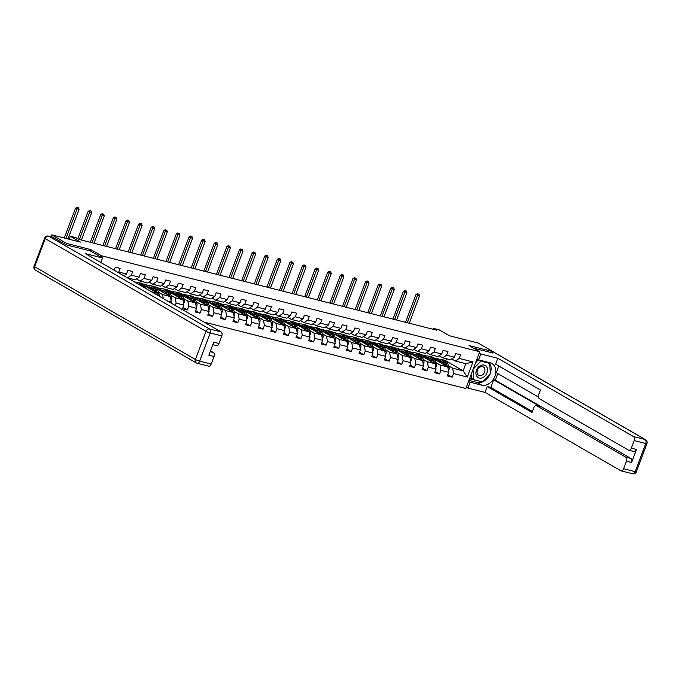 <?xml version="1.0" encoding="UTF-8"?>
<svg xmlns="http://www.w3.org/2000/svg" width="681" height="681" viewBox="0 0 681 681"><rect width="100%" height="100%" fill="white"/><g stroke="black" fill="none" stroke-linecap="round" stroke-linejoin="round"><path stroke-width="1.02" d="M204.13 322.122L465.872 388.545L479.705 351.736L101.571 255.784L101.06 257.146M52.897 280.266L37.974 271.591M492.525 352.988L493.035 351.643L478.088 343.02L449.392 335.742L439.236 329.876L433.576 328.446L433.244 329.323M51.066 236.758L51.782 234.843L80.477 242.121L70.322 236.264L69.19 239.261M90.301 250.94L90.811 249.578L66.729 243.466L66.219 244.802M66.729 243.466L51.782 234.843M446.242 361.092L463.148 370.847L465.838 363.68L455.334 361.015L459.215 358.419L460.586 354.784L455.734 353.558L454.372 357.185L446.608 355.218L447.97 351.583L443.127 350.357L441.756 353.984L434.001 352.017L435.363 348.383L430.511 347.157L429.149 350.783L421.386 348.817L422.756 345.182L417.904 343.956L416.542 347.582L408.779 345.616L410.141 341.981L405.297 340.755L403.927 344.382L396.172 342.415L397.534 338.789L392.682 337.555L391.32 341.19L383.556 339.215L384.927 335.588L380.075 334.354L378.713 337.989L370.949 336.014L372.311 332.388L367.468 331.153L366.097 334.788L358.342 332.813L359.704 329.187L354.852 327.953L353.49 331.587L345.727 329.613L347.097 325.986L342.245 324.752L340.883 328.387L333.12 326.42L334.482 322.785L329.638 321.551L328.268 325.186L320.513 323.22L321.875 319.585L317.023 318.359L315.661 321.985L307.906 320.019L309.268 316.384L304.416 315.158L303.054 318.785L295.29 316.818L296.661 313.183L291.808 311.958L290.438 315.584L282.683 313.618L284.045 309.983L279.193 308.757L277.831 312.383L270.076 310.417L271.438 306.79L266.586 305.556L265.224 309.183L257.461 307.216L258.831 303.59L253.979 302.355L252.617 305.99L244.854 304.015L246.216 300.389L241.372 299.155L240.001 302.79L232.247 300.815L233.609 297.188L228.756 295.954L227.394 299.589L219.631 297.614L221.002 293.988L216.149 292.753L214.787 296.388L207.024 294.422L208.386 290.787L203.542 289.553L202.172 293.188L194.417 291.221L195.779 287.586L190.927 286.36L189.565 289.987L181.801 288.02L183.172 284.386L178.32 283.16L176.958 286.786L169.194 284.82L170.556 281.185L165.713 279.959L164.342 283.585L156.587 281.619L157.949 277.984L153.097 276.758L151.735 280.385L143.972 278.418L145.342 274.784L140.49 273.558L139.128 277.184L131.365 275.218L132.727 271.591L127.883 270.357L126.513 273.992L118.758 272.017L120.12 268.391L115.268 267.156L114.127 270.195M459.215 358.419L472.963 361.9L467.277 377.019L453.537 373.537L452.167 377.163L447.809 374.644M175.247 305.463L176.124 303.139L183.879 305.105L182.517 308.74L187.369 309.966L188.731 306.339L196.494 308.306L195.124 311.941L199.976 313.166L201.338 309.54L209.101 311.506L207.739 315.133L212.583 316.367L213.953 312.741L221.708 314.707L220.346 318.333L225.198 319.568L226.56 315.933L234.324 317.908L232.953 321.534L237.805 322.768L239.167 319.134L246.931 321.109L245.569 324.735L250.412 325.969L251.783 322.334L259.538 324.309L258.176 327.936L263.028 329.17L264.39 325.535L272.153 327.501L270.783 331.136L275.635 332.371L276.997 328.736L284.76 330.702L283.398 334.337L288.242 335.563L289.612 331.936L297.367 333.903L296.005 337.538L300.857 338.763L302.219 335.137L309.974 337.104L308.612 340.738L313.464 341.964L314.826 338.338L322.59 340.304L321.219 343.939L326.071 345.165L327.442 341.539L335.197 343.505L333.835 347.14L338.687 348.366L340.049 344.739L347.804 346.706L346.442 350.332L351.294 351.566L352.656 347.94L360.419 349.906L359.049 353.533L363.901 354.767L365.263 351.132L373.026 353.107L371.664 356.733L376.508 357.968L377.878 354.333L385.633 356.308L384.271 359.934L389.123 361.168L390.485 357.534L398.249 359.508L396.878 363.135L401.73 364.369L403.092 360.734L410.856 362.701L409.494 366.335L414.337 367.57L415.708 363.935L423.463 365.901L422.101 369.536L426.953 370.762L428.315 367.136L436.078 369.102L434.708 372.737L439.56 373.963L440.922 370.336L448.685 372.303L447.323 375.938L452.167 377.163M167.381 300.917L171.271 301.904L170.88 302.943M70.322 236.264L75.974 237.695L78.962 239.423L436.564 330.166L433.576 328.446M454.372 357.185L450.482 359.781L442.718 357.814L439.134 355.746M434.733 359.415L447.792 366.948L440.028 364.973L435.9 362.59M420.977 354.648L426.681 355.993M422.697 354.98L425.302 356.478M442.718 357.814L446.608 355.218M448.685 372.303L447.792 366.948M440.922 370.336L440.028 364.973M441.756 353.984L437.874 356.589L430.111 354.614L426.519 352.545M422.118 356.214L435.176 363.748L427.421 361.781L423.284 359.389M408.37 351.447L414.074 352.792M410.09 351.779L412.695 353.277M430.111 354.614L434.001 352.017M436.078 369.102L435.176 363.748M428.315 367.136L427.421 361.781M429.149 350.783L425.259 353.388L417.504 351.413L413.912 349.344M409.511 353.013L422.569 360.547L414.814 358.581L410.677 356.197M395.755 348.246L401.467 349.591M397.474 348.578L400.087 350.085M417.504 351.413L421.386 348.817M423.463 365.901L422.569 360.547M415.708 363.935L414.814 358.581M416.542 347.582L412.652 350.187L404.897 348.212L401.305 346.144M396.904 349.813L409.962 357.346L402.199 355.38L398.07 352.996M383.148 345.054L388.86 346.391M384.867 345.378L387.472 346.884M404.897 348.212L408.779 345.616M410.856 362.701L409.962 357.346M403.092 360.734L402.199 355.38M403.927 344.382L400.045 346.987L392.282 345.012L388.689 342.943M384.297 346.612L397.355 354.146L389.592 352.179L385.463 349.796M370.541 341.853L376.244 343.19M372.26 342.177L374.865 343.684M392.282 345.012L396.172 342.415M398.249 359.508L397.355 354.146M390.485 357.534L389.592 352.179M391.32 341.19L387.429 343.786L379.675 341.819L376.082 339.742M371.681 343.411L384.739 350.945L376.985 348.978L372.847 346.595M357.925 338.653L363.637 339.989M359.645 338.976L362.258 340.483M379.675 341.819L383.556 339.215M385.633 356.308L384.739 350.945M377.878 354.333L376.985 348.978M378.713 337.989L374.822 340.585L367.068 338.619L363.475 336.542M359.074 340.211L372.132 347.744L364.369 345.778L360.24 343.394M345.318 335.452L351.03 336.789M347.038 335.776L349.642 337.282M367.068 338.619L370.949 336.014M373.026 353.107L372.132 347.744M365.263 351.132L364.369 345.778M366.097 334.788L362.215 337.384L354.452 335.418L350.86 333.341M346.467 337.01L359.525 344.543L351.762 342.577L347.633 340.194M332.711 332.251L338.414 333.588M334.431 332.575L337.035 334.082M354.452 335.418L358.342 332.813M360.419 349.906L359.525 344.543M352.656 347.94L351.762 342.577M353.49 331.587L349.608 334.184L341.845 332.217L338.253 330.14M333.852 333.809L346.91 341.343L339.155 339.376L335.018 336.993M320.104 329.051L325.807 330.387M321.824 329.374L324.428 330.881M341.845 332.217L345.727 329.613M347.804 346.706L346.91 341.343M340.049 344.739L339.155 339.376M340.883 328.387L336.993 330.983L329.238 329.017L325.646 326.948M321.245 330.617L334.303 338.151L326.539 336.176L322.411 333.792M307.489 325.85L313.2 327.186M309.208 326.182L311.813 327.68M329.238 329.017L333.12 326.42M335.197 343.505L334.303 338.151M327.442 341.539L326.539 336.176M328.268 325.186L324.386 327.782L316.622 325.816L313.03 323.747M308.638 327.416L321.696 334.95L313.932 332.975L309.804 330.591M294.882 322.649L300.585 323.994M296.601 322.981L299.206 324.479M316.622 325.816L320.513 323.22M322.59 340.304L321.696 334.95M314.826 338.338L313.932 332.975M315.661 321.985L311.779 324.582L304.015 322.615L300.423 320.547M296.022 324.216L309.08 331.749L301.325 329.774L297.188 327.391M282.274 319.449L287.978 320.794M283.994 319.781L286.599 321.279M304.015 322.615L307.906 320.019M309.974 337.104L309.08 331.749M302.219 335.137L301.325 329.774M303.054 318.785L299.163 321.389L291.408 319.415L287.816 317.346M283.415 321.015L296.473 328.548L288.71 326.582L284.581 324.199M269.659 316.248L275.371 317.593M271.378 316.58L273.983 318.078M291.408 319.415L295.29 316.818M297.367 333.903L296.473 328.548M289.612 331.936L288.71 326.582M290.438 315.584L286.556 318.189L278.793 316.214L275.201 314.145M270.808 317.814L283.866 325.348L276.103 323.381L271.974 320.998M257.052 313.047L262.755 314.392M258.771 313.379L261.376 314.886M278.793 316.214L282.683 313.618M284.76 330.702L283.866 325.348M276.997 328.736L276.103 323.381M277.831 312.383L273.949 314.988L266.186 313.013L262.594 310.945M258.193 314.613L271.251 322.147L263.496 320.181L259.359 317.797M244.445 309.855L250.148 311.191M246.164 310.178L248.769 311.685M266.186 313.013L270.076 310.417M272.153 327.501L271.251 322.147M264.39 325.535L263.496 320.181M265.224 309.183L261.334 311.787L253.579 309.821L249.987 307.744M245.586 311.413L258.644 318.946L250.88 316.98L246.752 314.596M231.829 306.654L237.541 307.991M233.549 306.978L236.162 308.484M253.579 309.821L257.461 307.216M259.538 324.309L258.644 318.946M251.783 322.334L250.88 316.98M252.617 305.99L248.727 308.587L240.963 306.62L237.371 304.543M232.979 308.212L246.037 315.746L238.273 313.779L234.145 311.396M219.222 303.454L224.926 304.79M220.942 303.777L223.547 305.284M240.963 306.62L244.854 304.015M246.931 321.109L246.037 315.746M239.167 319.134L238.273 313.779M240.001 302.79L236.12 305.386L228.356 303.42L224.764 301.342M220.363 305.011L233.421 312.545L225.666 310.579L221.529 308.195M206.615 300.253L212.319 301.589M208.335 300.576L210.94 302.083M228.356 303.42L232.247 300.815M234.324 317.908L233.421 312.545M226.56 315.933L225.666 310.579M227.394 299.589L223.504 302.185L215.749 300.219L212.157 298.142M207.756 301.811L220.814 309.344L213.059 307.378L208.922 304.994M194 297.052L199.712 298.389M195.719 297.376L198.333 298.882M215.749 300.219L219.631 297.614M221.708 314.707L220.814 309.344M213.953 312.741L213.059 307.378M214.787 296.388L210.897 298.985L203.134 297.018L199.55 294.941M195.149 298.618L208.207 306.152L200.444 304.177L196.315 301.794M181.393 293.851L187.096 295.188M183.112 294.183L185.717 295.682M203.134 297.018L207.024 294.422M209.101 311.506L208.207 306.152M201.338 309.54L200.444 304.177M202.172 293.188L198.29 295.784L190.527 293.817L186.934 291.749M182.534 295.418L195.592 302.951L187.837 300.976L183.7 298.593M168.786 290.651L174.489 291.987M170.505 290.983L173.11 292.481M190.527 293.817L194.417 291.221M196.494 308.306L195.592 302.951M188.731 306.339L187.837 300.976M189.565 289.987L185.675 292.583L177.92 290.617L174.327 288.548M169.927 292.217L182.985 299.751L175.23 297.776L171.093 295.392M156.17 287.45L161.882 288.795M157.89 287.782L160.503 289.28M177.92 290.617L181.801 288.02M183.879 305.105L182.985 299.751M176.124 303.139L175.23 297.776M176.958 286.786L173.068 289.391L165.313 287.416L161.72 285.348M157.32 289.016L170.378 296.55L162.614 294.584L158.486 292.192M143.563 284.249L149.275 285.594M145.283 284.581L147.888 286.08M165.313 287.416L169.194 284.82M171.271 301.904L170.378 296.55M163.278 298.559L162.614 294.584M164.342 283.585L160.461 286.19L152.697 284.215L149.105 282.147M144.713 285.816L157.771 293.349L151.497 291.757M134.166 281.755L136.66 282.394M152.697 284.215L156.587 281.619M158.145 295.588L157.771 293.349M151.735 280.385L147.845 282.99L140.09 281.015L136.498 278.946M140.09 281.015L143.972 278.418M139.128 277.184L135.238 279.789L127.483 277.814L123.891 275.745M127.483 277.814L131.365 275.218M123.823 275.788L126.513 273.992M118.077 272.477L118.758 272.017M90.811 249.578L101.571 255.784M493.035 351.643L468.945 345.531L479.705 351.736M455.334 361.015L451.741 358.947M445.842 360.768L446.583 358.793M433.584 357.848L439.296 359.185M435.304 358.18L437.917 359.679M448.507 365.791L452.644 368.174L463.148 370.847L467.277 377.019M465.838 363.68L472.963 361.9M453.537 373.537L452.644 368.174M147.786 286.139L145.249 284.675M145.257 286.131L147.105 286.599M160.393 289.34L157.856 287.876M157.864 289.331L159.712 289.8M173 292.541L170.463 291.076M170.471 292.532L172.327 293M187.369 309.966L183.002 307.446M185.615 295.741L183.078 294.277M183.087 295.733L184.934 296.201M199.976 313.166L195.609 310.647M198.222 298.942L195.685 297.478M195.694 298.925L197.541 299.402M212.583 316.367L208.224 313.847M210.829 302.143L208.292 300.679M208.301 302.126L210.157 302.602M225.198 319.568L220.831 317.048M223.445 305.343L220.908 303.879M220.908 305.326L222.764 305.795M237.805 322.768L233.438 320.249M236.052 308.544L233.515 307.08M233.523 308.527L235.371 308.995M250.412 325.969L246.045 323.449M248.659 311.745L246.122 310.281M246.13 311.728L247.986 312.196M263.028 329.17L258.661 326.65M261.274 314.945L258.737 313.481M258.737 314.928L260.593 315.397M275.635 332.371L271.268 329.851M273.881 318.138L271.344 316.682M271.353 318.129L273.2 318.597M288.242 335.563L283.875 333.052M286.488 321.338L283.951 319.874M283.96 321.33L285.807 321.798M300.857 338.763L296.49 336.252M299.104 324.539L296.567 323.075M296.567 324.531L298.423 324.999M313.464 341.964L309.097 339.444M311.711 327.74L309.174 326.276M309.183 327.731L311.03 328.199M326.071 345.165L321.704 342.645M324.318 330.94L321.781 329.476M321.79 330.932L323.637 331.4M338.687 348.366L334.32 345.846M336.933 334.141L334.388 332.677M334.397 334.124L336.252 334.601M351.294 351.566L346.927 349.047M349.54 337.342L347.004 335.878M347.012 337.325L348.859 337.802M363.901 354.767L359.534 352.247M362.147 340.543L359.611 339.078M359.619 340.526L361.466 340.994M376.508 357.968L372.149 355.448M374.754 343.743L372.218 342.279M372.226 343.726L374.082 344.194M389.123 361.168L384.756 358.649M387.37 346.944L384.833 345.48M384.842 346.927L386.689 347.395M401.73 364.369L397.363 361.849M399.977 350.145L397.44 348.681M397.449 350.128L399.296 350.596M414.337 367.57L409.979 365.05M412.584 353.337L410.047 351.873M410.056 353.328L411.911 353.797M426.953 370.762L422.586 368.251M425.199 356.538L422.663 355.073M422.671 356.529L424.518 356.997M439.56 373.963L435.193 371.443M437.806 359.738L435.27 358.274M435.278 359.73L437.125 360.198M67.981 238.954L79.056 209.501L75.54 208.131L64.303 238.018M65.963 238.444L77.03 208.99L77.677 207.594L78.485 207.799L77.677 207.594M77.081 207.254L75.54 208.131M79.056 209.501L78.485 207.799M486.447 366.625A6.972 5.337 120 0 0 478.377 367.17A6.972 5.337 120 0 0 476.981 376.491A6.972 5.337 120 0 0 485.051 375.946A6.972 5.337 120 0 0 486.447 366.625M484.242 367.774A4.776 3.652 120 0 0 483.391 367.016A4.776 3.652 120 0 0 478.249 368.702A4.776 3.652 120 0 0 477.764 374.524A4.776 3.652 120 0 0 478.624 375.282A4.776 3.652 120 0 0 483.765 373.588A4.776 3.652 120 0 0 484.242 367.774M473.15 369.17L480.846 361.151L489.571 363.365L490.439 373.767L482.582 381.964L473.857 379.751L471.465 378.372L471.141 374.507M475.542 362.803L478.258 359.968M473.857 379.751L473.006 369.553M479.237 360.223L480.846 361.151M487.962 362.437L489.571 363.365M53.127 237.328L48.768 236.222A3.218 2.026 -75.8 0 0 48.436 236.086L52.803 237.192A3.218 2.026 104.2 0 1 53.127 237.328L65.98 244.743L90.233 250.897L102.482 257.963L100.779 262.491M102.482 257.963L85.423 253.638L221.095 331.911A3.218 2.026 104.2 0 1 221.768 335.929L218.933 343.488A3.218 2.026 104.2 0 1 216.345 345.573L212.812 344.68M210.182 351.694L213.357 352.503A3.218 2.026 104.2 0 1 214.03 356.521L211.187 364.08A3.218 2.026 104.2 0 1 208.607 366.165L197.047 363.228A3.218 2.026 -75.8 0 0 199.627 361.143L211.187 364.08M218.933 343.488L213.757 342.177L208.854 355.21L214.03 356.521M213.357 352.503L210.497 350.851M476.998 358.93L478.564 359.832L480.769 353.967L497.828 358.291L633.5 436.564L645.06 439.5L492.984 351.762M478.564 359.832L490.048 362.743A12.062 9.236 120 0 1 491.869 363.484A12.062 9.236 120 0 1 494.432 377.419A12.062 9.236 120 0 1 481.629 385.123L470.154 382.211L467.949 388.085L485 392.409L487.213 386.544L532.031 412.405L533.793 407.723A3.218 2.026 -75.8 0 1 536.381 405.646A3.218 2.026 -75.8 0 1 536.705 405.774L625.762 457.155L630.938 458.466A3.218 2.026 104.2 0 1 631.602 462.484L636.505 449.451A3.218 2.026 104.2 0 1 633.917 451.537L628.75 450.226A3.218 2.026 -75.8 0 0 631.33 448.141L634.173 440.581A3.218 2.026 -75.8 0 0 633.5 436.564M497.751 373.563L495.266 380.194L493.648 379.785L490.763 387.446L487.213 386.544M498.824 366.003L496.296 372.72L538.407 397.014M628.75 450.226A3.218 2.026 -75.8 0 1 628.418 450.09L539.361 398.717A3.218 2.026 -75.8 0 1 538.688 394.699L540.45 390.017L495.623 364.156L497.828 358.291M479.203 353.056L480.769 353.967M466.383 387.174L467.949 388.085M468.588 381.309L470.154 382.211M485 392.409L620.68 470.682A3.218 2.026 -75.8 0 0 621.004 470.818A3.218 2.026 -75.8 0 0 623.592 468.732L626.435 461.173A3.218 2.026 -75.8 0 0 625.762 457.155M492.55 352.92L473.499 348.153M493.648 379.785L540.263 406.676L536.705 405.774M495.266 380.194L630.938 458.466M490.763 387.446L532.389 411.46M536.381 405.646L539.931 406.548A3.218 2.026 104.2 0 1 540.263 406.676M468.937 380.381L476.913 382.399A12.062 9.236 120 0 0 482.386 381.913M482.795 381.743A12.062 9.236 120 0 0 489.86 374.38M490.38 373.043A12.062 9.236 120 0 0 489.196 362.53M469.532 378.789L482.114 381.845M489.264 363.186L476.751 359.585M469.737 378.253L472.478 378.951M81.388 240.035L91.663 212.702L88.147 211.331L77.83 238.767M79.371 239.525L89.637 212.191L90.284 210.795L91.092 210.999L90.284 210.795M89.688 210.446L88.147 211.331M91.663 212.702L91.092 210.999M93.995 243.236L104.27 215.903L100.754 214.532L90.318 242.3M91.978 242.725L102.252 215.392L102.891 213.996L103.699 214.2L102.891 213.996M102.295 213.647L100.754 214.532M104.27 215.903L103.699 214.2M145.657 288.386L144.993 286.505A8.206 5.159 -75.8 0 0 142.116 283.466L140.575 283.075A8.206 5.159 -75.8 0 0 140.082 282.99M141.035 285.722L140.95 285.475A8.206 5.159 -75.8 0 0 138.073 282.445A8.206 5.159 -75.8 0 0 135.74 282.666M139.103 284.607A6.81 4.282 -75.8 0 0 137.732 283.79A6.81 4.282 -75.8 0 0 137.673 283.781M143.904 287.373L143.461 286.114A8.206 5.159 -75.8 0 0 140.575 283.075M138.073 282.445L139.605 282.828A8.206 5.159 104.2 0 1 142.491 285.867L142.797 286.735M106.611 246.437L116.877 219.103L113.369 217.733L102.925 245.5M104.585 245.926L114.859 218.592L115.506 217.196L116.315 217.401L115.506 217.196M114.91 216.847L113.369 217.733M116.877 219.103L116.315 217.401M159.031 296.099A2.843 1.788 -75.8 0 0 159.048 293.783L157.6 289.706A8.206 5.159 -75.8 0 0 154.723 286.667L153.191 286.275A8.206 5.159 -75.8 0 0 152.689 286.19M152.144 288.344A6.81 4.282 -75.8 0 0 150.816 289.34M154.561 291.502L153.565 288.676A8.206 5.159 -75.8 0 0 150.68 285.645A8.206 5.159 -75.8 0 0 146.679 286.956M153.14 290.685L152.731 289.51A6.81 4.282 -75.8 0 0 150.339 286.99A6.81 4.282 -75.8 0 0 147.709 287.544M157.422 293.153L156.068 289.314A8.206 5.159 -75.8 0 0 153.191 286.275M149.607 288.642A6.81 4.282 104.2 0 1 151.514 287.62M150.68 285.645L152.221 286.029A8.206 5.159 104.2 0 1 155.098 289.067L156.315 292.515M151.08 287.305A6.81 4.282 -75.8 0 0 148.858 288.208M119.218 249.638L129.492 222.304L125.976 220.933L115.54 248.701M117.2 249.127L127.466 221.793L128.113 220.397L128.922 220.601L128.113 220.397M127.517 220.048L125.976 220.933M129.492 222.304L128.922 220.601M170.991 300.202L171.561 299.546A2.843 1.788 -75.8 0 0 171.655 296.976L170.216 292.907A8.206 5.159 -75.8 0 0 167.33 289.868L165.798 289.476A8.206 5.159 -75.8 0 0 165.304 289.391M164.759 291.545A6.81 4.282 -75.8 0 0 163.431 292.541M167.168 294.694L166.173 291.877A8.206 5.159 -75.8 0 0 163.295 288.838A8.206 5.159 -75.8 0 0 159.294 290.157M165.755 293.877L165.338 292.711A6.81 4.282 -75.8 0 0 162.946 290.191A6.81 4.282 -75.8 0 0 160.316 290.744M170.037 296.354L168.675 292.515A8.206 5.159 -75.8 0 0 165.798 289.476M162.223 291.843A6.81 4.282 104.2 0 1 164.121 290.821M163.295 288.838L164.828 289.229A8.206 5.159 104.2 0 1 167.705 292.268L168.922 295.707M163.687 290.498A6.81 4.282 -75.8 0 0 161.474 291.408M131.825 252.838L142.099 225.505L138.584 224.134L128.147 251.902M129.807 252.328L140.082 224.994L140.72 223.598L141.529 223.802L140.72 223.598M140.124 223.249L138.584 224.134M142.099 225.505L141.529 223.802M183.598 303.403L184.168 302.747A2.843 1.788 -75.8 0 0 184.262 300.176L182.823 296.107A8.206 5.159 -75.8 0 0 179.946 293.068L178.405 292.677A8.206 5.159 -75.8 0 0 177.911 292.592M177.366 294.737A6.81 4.282 -75.8 0 0 176.038 295.741M179.775 297.895L178.78 295.077A8.206 5.159 -75.8 0 0 175.902 292.038A8.206 5.159 -75.8 0 0 171.901 293.358M178.362 297.078L177.954 295.912A6.81 4.282 -75.8 0 0 175.562 293.392A6.81 4.282 -75.8 0 0 172.931 293.945M182.644 299.555L181.291 295.716A8.206 5.159 -75.8 0 0 178.405 292.677M174.83 295.043A6.81 4.282 104.2 0 1 176.737 294.022M175.902 292.038L177.435 292.43A8.206 5.159 104.2 0 1 180.32 295.469L181.538 298.908M176.294 293.698A6.81 4.282 -75.8 0 0 174.081 294.609M144.44 256.039L154.706 228.705L151.191 227.326L140.754 255.103M142.414 255.52L152.689 228.195L153.336 226.79L154.144 227.003L153.336 226.79M152.731 226.45L151.191 227.326M154.706 228.705L154.144 227.003M196.205 306.603L196.775 305.948A2.843 1.788 -75.8 0 0 196.877 303.377L195.43 299.308A8.206 5.159 -75.8 0 0 192.553 296.269L191.02 295.877A8.206 5.159 -75.8 0 0 190.518 295.792M189.973 297.938A6.81 4.282 -75.8 0 0 188.646 298.942M192.391 301.096L191.395 298.278A8.206 5.159 -75.8 0 0 188.509 295.239A8.206 5.159 -75.8 0 0 184.508 296.55M190.969 300.278L190.561 299.112A6.81 4.282 -75.8 0 0 188.169 296.593A6.81 4.282 -75.8 0 0 185.538 297.146M195.251 302.747L193.898 298.916A8.206 5.159 -75.8 0 0 191.02 295.877M187.437 298.244A6.81 4.282 104.2 0 1 189.344 297.222M188.509 295.239L190.05 295.631A8.206 5.159 104.2 0 1 192.927 298.67L194.145 302.109M188.909 296.899A6.81 4.282 -75.8 0 0 186.688 297.81M157.047 259.24L167.322 231.906L163.806 230.527L153.37 258.303M155.03 258.72L165.296 231.395L165.943 229.991L166.751 230.195L165.943 229.991M165.347 229.65L163.806 230.527M167.322 231.906L166.751 230.195M208.82 309.804L209.39 309.148A2.843 1.788 -75.8 0 0 209.484 306.578L208.046 302.5A8.206 5.159 -75.8 0 0 205.16 299.47L203.628 299.078A8.206 5.159 -75.8 0 0 203.134 298.993M202.589 301.138A6.81 4.282 -75.8 0 0 201.261 302.143M204.998 304.296L204.002 301.479A8.206 5.159 -75.8 0 0 201.116 298.44A8.206 5.159 -75.8 0 0 197.124 299.751M203.585 303.479L203.168 302.313A6.81 4.282 -75.8 0 0 200.776 299.793A6.81 4.282 -75.8 0 0 198.145 300.347M207.867 305.948L206.505 302.117A8.206 5.159 -75.8 0 0 203.628 299.078M200.052 301.445A6.81 4.282 104.2 0 1 201.951 300.415M201.116 298.44L202.657 298.831A8.206 5.159 104.2 0 1 205.534 301.87L206.752 305.309M201.516 300.1A6.81 4.282 -75.8 0 0 199.303 301.011M169.654 262.432L179.929 235.107L176.413 233.728L165.977 261.504M167.637 261.921L177.911 234.587L178.55 233.191L179.358 233.396L178.55 233.191M177.954 232.851L176.413 233.728M179.929 235.107L179.358 233.396M221.427 313.005L221.997 312.349A2.843 1.788 -75.8 0 0 222.091 309.778L220.653 305.701A8.206 5.159 -75.8 0 0 217.775 302.67L216.235 302.279A8.206 5.159 -75.8 0 0 215.741 302.194M215.196 304.339A6.81 4.282 -75.8 0 0 213.868 305.343M217.605 307.497L216.609 304.679A8.206 5.159 -75.8 0 0 213.732 301.64A8.206 5.159 -75.8 0 0 209.731 302.951M216.192 306.68L215.775 305.514A6.81 4.282 -75.8 0 0 213.383 302.994A6.81 4.282 -75.8 0 0 210.761 303.547M220.474 309.148L219.12 305.318A8.206 5.159 -75.8 0 0 216.235 302.279M212.659 304.645A6.81 4.282 104.2 0 1 214.558 303.615M213.732 301.64L215.264 302.032A8.206 5.159 104.2 0 1 218.15 305.071L219.367 308.51M214.123 303.3A6.81 4.282 -75.8 0 0 211.91 304.211M182.27 265.633L192.536 238.307L189.02 236.928L178.584 264.705M180.244 265.122L190.518 237.788L191.165 236.392L191.974 236.596L191.165 236.392M190.561 236.052L189.02 236.928M192.536 238.307L191.974 236.596M234.034 316.205L234.605 315.55A2.843 1.788 -75.8 0 0 234.707 312.979L233.26 308.902A8.206 5.159 -75.8 0 0 230.382 305.863L228.842 305.48A8.206 5.159 -75.8 0 0 228.348 305.394M227.803 307.54A6.81 4.282 -75.8 0 0 226.475 308.536M230.221 310.698L229.225 307.88A8.206 5.159 -75.8 0 0 226.339 304.841A8.206 5.159 -75.8 0 0 222.338 306.152M228.799 309.881L228.39 308.714A6.81 4.282 -75.8 0 0 225.998 306.195A6.81 4.282 -75.8 0 0 223.368 306.748M233.081 312.349L231.727 308.51A8.206 5.159 -75.8 0 0 228.842 305.48M225.266 307.846A6.81 4.282 104.2 0 1 227.173 306.816M226.339 304.841L227.88 305.233A8.206 5.159 104.2 0 1 230.757 308.272L231.974 311.711M226.739 306.501A6.81 4.282 -75.8 0 0 224.517 307.412M194.877 268.833L205.151 241.508L201.636 240.129L191.191 267.905M192.851 268.323L203.125 240.989L203.772 239.593L204.581 239.797L203.772 239.593M203.176 239.252L201.636 240.129M205.151 241.508L204.581 239.797M246.641 319.406L247.22 318.742A2.843 1.788 -75.8 0 0 247.314 316.18L245.875 312.102A8.206 5.159 -75.8 0 0 242.989 309.063L241.457 308.68A8.206 5.159 -75.8 0 0 240.963 308.587M240.419 310.74A6.81 4.282 -75.8 0 0 239.082 311.736M242.828 313.898L241.832 311.081A8.206 5.159 -75.8 0 0 238.946 308.042A8.206 5.159 -75.8 0 0 234.954 309.353M241.415 313.081L240.997 311.915A6.81 4.282 -75.8 0 0 238.605 309.395A6.81 4.282 -75.8 0 0 235.975 309.949M245.688 315.55L244.334 311.711A8.206 5.159 -75.8 0 0 241.457 308.68M237.873 311.038A6.81 4.282 104.2 0 1 239.78 310.017M238.946 308.042L240.487 308.433A8.206 5.159 104.2 0 1 243.364 311.464L244.581 314.911M239.346 309.702A6.81 4.282 -75.8 0 0 237.133 310.613M207.484 272.034L217.758 244.7L214.243 243.33L203.806 271.098M205.466 271.523L215.741 244.19L216.379 242.794L217.188 242.998L216.379 242.794M215.783 242.445L214.243 243.33M217.758 244.7L217.188 242.998M259.257 322.598L259.827 321.943A2.843 1.788 -75.8 0 0 259.921 319.38L258.482 315.303A8.206 5.159 -75.8 0 0 255.605 312.264L254.064 311.872A8.206 5.159 -75.8 0 0 253.57 311.787M253.026 313.941A6.81 4.282 -75.8 0 0 251.698 314.937M255.435 317.099L254.439 314.281A8.206 5.159 -75.8 0 0 251.561 311.243A8.206 5.159 -75.8 0 0 247.561 312.553M254.022 316.282L253.604 315.116A6.81 4.282 -75.8 0 0 251.212 312.596A6.81 4.282 -75.8 0 0 248.591 313.149M258.303 318.751L256.95 314.911A8.206 5.159 -75.8 0 0 254.064 311.872M250.489 314.239A6.81 4.282 104.2 0 1 252.387 313.217M251.561 311.243L253.094 311.634A8.206 5.159 104.2 0 1 255.979 314.665L257.197 318.112M251.953 312.902A6.81 4.282 -75.8 0 0 249.74 313.813M220.091 275.235L230.365 247.901L226.85 246.531L216.413 274.298M218.073 274.724L228.348 247.39L228.995 245.994L229.803 246.199L228.995 245.994M228.39 245.645L226.85 246.531M230.365 247.901L229.803 246.199M271.864 325.799L272.434 325.143A2.843 1.788 -75.8 0 0 272.528 322.581L271.089 318.504A8.206 5.159 -75.8 0 0 268.212 315.465L266.671 315.073A8.206 5.159 -75.8 0 0 266.177 314.988M265.633 317.142A6.81 4.282 -75.8 0 0 264.305 318.138M268.05 320.3L267.054 317.482A8.206 5.159 -75.8 0 0 264.168 314.443A8.206 5.159 -75.8 0 0 260.168 315.754M266.629 319.483L266.22 318.316A6.81 4.282 -75.8 0 0 263.828 315.788A6.81 4.282 -75.8 0 0 261.198 316.342M270.91 321.951L269.557 318.112A8.206 5.159 -75.8 0 0 266.671 315.073M263.096 317.44A6.81 4.282 104.2 0 1 265.003 316.418M264.168 314.443L265.701 314.826A8.206 5.159 104.2 0 1 268.586 317.865L269.804 321.313M264.568 316.103A6.81 4.282 -75.8 0 0 262.347 317.014M232.706 278.435L242.981 251.102L239.465 249.731L229.02 277.499M230.68 277.925L240.955 250.591L241.602 249.195L242.41 249.399L241.602 249.195M241.006 248.846L239.465 249.731M242.981 251.102L242.41 249.399M284.471 329L285.05 328.344A2.843 1.788 -75.8 0 0 285.143 325.782L283.705 321.704A8.206 5.159 -75.8 0 0 280.819 318.665L279.287 318.274A8.206 5.159 -75.8 0 0 278.793 318.189M278.248 320.342A6.81 4.282 -75.8 0 0 276.912 321.338M280.657 323.501L279.661 320.674A8.206 5.159 -75.8 0 0 276.775 317.644A8.206 5.159 -75.8 0 0 272.783 318.955M279.236 322.683L278.827 321.517A6.81 4.282 -75.8 0 0 276.435 318.989A6.81 4.282 -75.8 0 0 273.805 319.542M283.517 325.152L282.164 321.313A8.206 5.159 -75.8 0 0 279.287 318.274M275.703 320.64A6.81 4.282 104.2 0 1 277.61 319.619M276.775 317.644L278.316 318.027A8.206 5.159 104.2 0 1 281.193 321.066L282.411 324.514M277.176 319.304A6.81 4.282 -75.8 0 0 274.962 320.206M245.313 281.636L255.588 254.302L252.072 252.932L241.636 280.7M243.296 281.125L253.57 253.792L254.209 252.396L255.017 252.6L254.209 252.396M253.613 252.047L252.072 252.932M255.588 254.302L255.017 252.6M297.086 332.2L297.657 331.545A2.843 1.788 -75.8 0 0 297.75 328.983L296.312 324.905A8.206 5.159 -75.8 0 0 293.426 321.866L291.894 321.475A8.206 5.159 -75.8 0 0 291.4 321.389M290.855 323.543A6.81 4.282 -75.8 0 0 289.527 324.539M293.264 326.693L292.268 323.875A8.206 5.159 -75.8 0 0 289.391 320.836A8.206 5.159 -75.8 0 0 285.39 322.156M291.851 325.876L291.434 324.709A6.81 4.282 -75.8 0 0 289.042 322.19A6.81 4.282 -75.8 0 0 286.42 322.743M296.133 328.353L294.779 324.514A8.206 5.159 -75.8 0 0 291.894 321.475M288.318 323.841A6.81 4.282 104.2 0 1 290.217 322.82M289.391 320.836L290.923 321.228A8.206 5.159 104.2 0 1 293.809 324.267L295.018 327.706M289.783 322.505A6.81 4.282 -75.8 0 0 287.569 323.407M257.92 284.837L268.195 257.503L264.679 256.133L254.243 283.9M255.903 284.326L266.177 256.992L266.824 255.596L267.624 255.801L266.824 255.596M266.22 255.247L264.679 256.133M268.195 257.503L267.624 255.801M309.693 335.401L310.264 334.746A2.843 1.788 -75.8 0 0 310.357 332.175L308.919 328.106A8.206 5.159 -75.8 0 0 306.041 325.067L304.501 324.675A8.206 5.159 -75.8 0 0 304.007 324.59M303.462 326.735A6.81 4.282 -75.8 0 0 302.134 327.74M305.871 329.893L304.875 327.076A8.206 5.159 -75.8 0 0 301.998 324.037A8.206 5.159 -75.8 0 0 297.997 325.356M304.458 329.076L304.049 327.91A6.81 4.282 -75.8 0 0 301.657 325.39A6.81 4.282 -75.8 0 0 299.027 325.944M308.74 331.553L307.386 327.714A8.206 5.159 -75.8 0 0 304.501 324.675M300.925 327.042A6.81 4.282 104.2 0 1 302.832 326.02M301.998 324.037L303.53 324.428A8.206 5.159 104.2 0 1 306.416 327.467L307.633 330.906M302.398 325.697A6.81 4.282 -75.8 0 0 300.176 326.608M270.536 288.037L280.81 260.704L277.295 259.325L266.85 287.101M268.51 287.518L278.784 260.193L279.431 258.797L280.24 259.001L279.431 258.797M278.835 258.448L277.295 259.325M280.81 260.704L280.24 259.001M322.3 338.602L322.879 337.946A2.843 1.788 -75.8 0 0 322.973 335.375L321.534 331.306A8.206 5.159 -75.8 0 0 318.648 328.268L317.116 327.876A8.206 5.159 -75.8 0 0 316.622 327.791M316.078 329.936A6.81 4.282 -75.8 0 0 314.741 330.94M318.487 333.094L317.491 330.276A8.206 5.159 -75.8 0 0 314.605 327.238A8.206 5.159 -75.8 0 0 310.613 328.548M317.065 332.277L316.656 331.111A6.81 4.282 -75.8 0 0 314.264 328.591A6.81 4.282 -75.8 0 0 311.634 329.144M321.347 334.746L319.993 330.915A8.206 5.159 -75.8 0 0 317.116 327.876M313.532 330.242A6.81 4.282 104.2 0 1 315.439 329.221M314.605 327.238L316.146 327.629A8.206 5.159 104.2 0 1 319.023 330.668L320.24 334.107M315.005 328.897A6.81 4.282 -75.8 0 0 312.792 329.808M283.143 291.238L293.417 263.905L289.902 262.525L279.465 290.302M281.125 290.719L291.4 263.394L292.038 261.989L292.847 262.202L292.038 261.989M291.442 261.649L289.902 262.525M293.417 263.905L292.847 262.202M334.916 341.802L335.486 341.147A2.843 1.788 -75.8 0 0 335.58 338.576L334.141 334.507A8.206 5.159 -75.8 0 0 331.255 331.468L329.723 331.077A8.206 5.159 -75.8 0 0 329.229 330.992M328.685 333.137A6.81 4.282 -75.8 0 0 327.357 334.141M331.094 336.295L330.098 333.477A8.206 5.159 -75.8 0 0 327.22 330.438A8.206 5.159 -75.8 0 0 323.22 331.749M329.681 335.478L329.263 334.311A6.81 4.282 -75.8 0 0 326.871 331.792A6.81 4.282 -75.8 0 0 324.241 332.345M333.962 337.946L332.6 334.116A8.206 5.159 -75.8 0 0 329.723 331.077M326.148 333.443A6.81 4.282 104.2 0 1 328.046 332.413M327.22 330.438L328.753 330.83A8.206 5.159 104.2 0 1 331.638 333.869L332.847 337.308M327.612 332.098A6.81 4.282 -75.8 0 0 325.399 333.009M295.75 294.439L306.024 267.105L302.509 265.726L292.072 293.502M293.732 293.92L304.007 266.594L304.645 265.19L305.454 265.394L304.645 265.19M304.049 264.849L302.509 265.726M306.024 267.105L305.454 265.394M347.523 345.003L348.093 344.348A2.843 1.788 -75.8 0 0 348.187 341.777L346.748 337.699A8.206 5.159 -75.8 0 0 343.871 334.669L342.33 334.277A8.206 5.159 -75.8 0 0 341.836 334.192M341.292 336.337A6.81 4.282 -75.8 0 0 339.964 337.342M343.701 339.496L342.705 336.678A8.206 5.159 -75.8 0 0 339.828 333.639A8.206 5.159 -75.8 0 0 335.827 334.95M342.288 338.678L341.879 337.512A6.81 4.282 -75.8 0 0 339.487 334.992A6.81 4.282 -75.8 0 0 336.857 335.546M346.569 341.147L345.216 337.316A8.206 5.159 -75.8 0 0 342.33 334.277M338.755 336.644A6.81 4.282 104.2 0 1 340.662 335.614M339.828 333.639L341.36 334.03A8.206 5.159 104.2 0 1 344.245 337.069L345.463 340.509M340.219 335.299A6.81 4.282 -75.8 0 0 338.006 336.21M308.365 297.631L318.64 270.306L315.124 268.927L304.679 296.703M306.339 297.12L316.614 269.787L317.261 268.391L318.07 268.595L317.261 268.391M316.665 268.05L315.124 268.927M318.64 270.306L318.07 268.595M360.13 348.204L360.709 347.548A2.843 1.788 -75.8 0 0 360.802 344.978L359.364 340.9A8.206 5.159 -75.8 0 0 356.478 337.861L354.946 337.478A8.206 5.159 -75.8 0 0 354.452 337.393M353.899 339.538A6.81 4.282 -75.8 0 0 352.571 340.534M356.316 342.696L355.32 339.879A8.206 5.159 -75.8 0 0 352.435 336.84A8.206 5.159 -75.8 0 0 348.434 338.151M354.895 341.879L354.486 340.713A6.81 4.282 -75.8 0 0 352.094 338.193A6.81 4.282 -75.8 0 0 349.464 338.746M359.176 344.348L357.823 340.517A8.206 5.159 -75.8 0 0 354.946 337.478M351.362 339.845A6.81 4.282 104.2 0 1 353.269 338.815M352.435 336.84L353.975 337.231A8.206 5.159 104.2 0 1 356.853 340.27L358.07 343.709M352.835 338.5A6.81 4.282 -75.8 0 0 350.621 339.41M320.972 300.832L331.247 273.507L327.731 272.128L317.295 299.904M318.955 300.321L329.221 272.987L329.868 271.591L330.677 271.796L329.868 271.591M329.272 271.251L327.731 272.128M331.247 273.507L330.677 271.796M372.745 351.405L373.316 350.741A2.843 1.788 -75.8 0 0 373.409 348.178L371.971 344.101A8.206 5.159 -75.8 0 0 369.085 341.062L367.553 340.679A8.206 5.159 -75.8 0 0 367.059 340.594M366.514 342.739A6.81 4.282 -75.8 0 0 365.186 343.735M368.923 345.897L367.927 343.079A8.206 5.159 -75.8 0 0 365.05 340.04A8.206 5.159 -75.8 0 0 361.049 341.351M367.51 345.08L367.093 343.914A6.81 4.282 -75.8 0 0 364.701 341.394A6.81 4.282 -75.8 0 0 362.071 341.947M371.792 347.548L370.43 343.709A8.206 5.159 -75.8 0 0 367.553 340.679M363.977 343.037A6.81 4.282 104.2 0 1 365.876 342.015M365.05 340.04L366.582 340.432A8.206 5.159 104.2 0 1 369.46 343.471L370.677 346.91M365.442 341.7A6.81 4.282 -75.8 0 0 363.228 342.611M333.579 304.032L343.854 276.699L340.338 275.328L329.902 303.096M331.562 303.522L341.836 276.188L342.475 274.792L343.284 274.996L342.475 274.792M341.879 274.452L340.338 275.328M343.854 276.699L343.284 274.996M385.352 354.597L385.923 353.941A2.843 1.788 -75.8 0 0 386.016 351.379L384.578 347.301A8.206 5.159 -75.8 0 0 381.7 344.263L380.16 343.879A8.206 5.159 -75.8 0 0 379.666 343.786M379.121 345.939A6.81 4.282 -75.8 0 0 377.793 346.935M381.53 349.098L380.534 346.28A8.206 5.159 -75.8 0 0 377.657 343.241A8.206 5.159 -75.8 0 0 373.656 344.552M380.117 348.28L379.709 347.114A6.81 4.282 -75.8 0 0 377.317 344.595A6.81 4.282 -75.8 0 0 374.686 345.148M384.399 350.749L383.045 346.91A8.206 5.159 -75.8 0 0 380.16 343.879M376.584 346.237A6.81 4.282 104.2 0 1 378.491 345.216M377.657 343.241L379.189 343.633A8.206 5.159 104.2 0 1 382.075 346.663L383.292 350.111M378.049 344.901A6.81 4.282 -75.8 0 0 375.835 345.812M346.195 307.233L356.461 279.9L352.954 278.529L342.509 306.297M344.169 306.722L354.443 279.389L355.09 277.993L355.899 278.197L355.09 277.993M354.495 277.644L352.954 278.529M356.461 279.9L355.899 278.197M397.959 357.797L398.53 357.142A2.843 1.788 -75.8 0 0 398.632 354.58L397.185 350.502A8.206 5.159 -75.8 0 0 394.308 347.463L392.775 347.072A8.206 5.159 -75.8 0 0 392.273 346.987M391.728 349.14A6.81 4.282 -75.8 0 0 390.4 350.136M394.146 352.298L393.15 349.481A8.206 5.159 -75.8 0 0 390.264 346.442A8.206 5.159 -75.8 0 0 386.263 347.753M392.724 351.481L392.316 350.315A6.81 4.282 -75.8 0 0 389.924 347.787A6.81 4.282 -75.8 0 0 387.293 348.34M397.006 353.95L395.652 350.111A8.206 5.159 -75.8 0 0 392.775 347.072M389.191 349.438A6.81 4.282 104.2 0 1 391.098 348.417M390.264 346.442L391.805 346.825A8.206 5.159 104.2 0 1 394.682 349.864L395.899 353.311M390.664 348.102A6.81 4.282 -75.8 0 0 388.442 349.012M358.802 310.434L369.076 283.1L365.561 281.73L355.124 309.497M356.784 309.923L367.05 282.589L367.697 281.193L368.506 281.398L367.697 281.193M367.102 280.844L365.561 281.73M369.076 283.1L368.506 281.398M410.575 360.998L411.145 360.343A2.843 1.788 -75.8 0 0 411.239 357.78L409.8 353.703A8.206 5.159 -75.8 0 0 406.915 350.664L405.382 350.272A8.206 5.159 -75.8 0 0 404.889 350.187M404.344 352.341A6.81 4.282 -75.8 0 0 403.016 353.337M406.753 355.499L405.757 352.673A8.206 5.159 -75.8 0 0 402.88 349.642A8.206 5.159 -75.8 0 0 398.879 350.953M405.34 354.682L404.923 353.516A6.81 4.282 -75.8 0 0 402.531 350.987A6.81 4.282 -75.8 0 0 399.9 351.541M409.621 357.15L408.26 353.311A8.206 5.159 -75.8 0 0 405.382 350.272M401.807 352.639A6.81 4.282 104.2 0 1 403.705 351.617M402.88 349.642L404.412 350.025A8.206 5.159 104.2 0 1 407.289 353.064L408.506 356.512M403.271 351.302A6.81 4.282 -75.8 0 0 401.058 352.213M371.409 313.635L381.683 286.301L378.168 284.93L367.731 312.698M369.391 313.124L379.666 285.79L380.304 284.394L381.113 284.598L380.304 284.394M379.709 284.045L378.168 284.93M381.683 286.301L381.113 284.598M423.182 364.199L423.752 363.543A2.843 1.788 -75.8 0 0 423.846 360.981L422.407 356.904A8.206 5.159 -75.8 0 0 419.53 353.865L417.989 353.473A8.206 5.159 -75.8 0 0 417.496 353.388M416.951 355.542A6.81 4.282 -75.8 0 0 415.623 356.538M419.36 358.7L418.364 355.874A8.206 5.159 -75.8 0 0 415.487 352.843A8.206 5.159 -75.8 0 0 411.486 354.154M417.947 357.883L417.538 356.708A6.81 4.282 -75.8 0 0 415.146 354.188A6.81 4.282 -75.8 0 0 412.516 354.741M422.229 360.351L420.875 356.512A8.206 5.159 -75.8 0 0 417.989 353.473M414.414 355.84A6.81 4.282 104.2 0 1 416.321 354.818M415.487 352.843L417.019 353.226A8.206 5.159 104.2 0 1 419.905 356.265L421.122 359.713M415.878 354.503A6.81 4.282 -75.8 0 0 413.665 355.405M384.024 316.835L394.29 289.502L390.775 288.131L380.339 315.899M381.998 316.325L392.273 288.991L392.92 287.595L393.729 287.799L392.92 287.595M392.316 287.246L390.775 288.131M394.29 289.502L393.729 287.799M435.789 367.399L436.359 366.744A2.843 1.788 -75.8 0 0 436.461 364.173L435.014 360.104A8.206 5.159 -75.8 0 0 432.137 357.065L430.605 356.674A8.206 5.159 -75.8 0 0 430.103 356.589M429.558 358.742A6.81 4.282 -75.8 0 0 428.23 359.738M431.975 361.892L430.979 359.074A8.206 5.159 -75.8 0 0 428.094 356.035A8.206 5.159 -75.8 0 0 424.093 357.355M430.554 361.075L430.145 359.909A6.81 4.282 -75.8 0 0 427.753 357.389A6.81 4.282 -75.8 0 0 425.123 357.942M434.836 363.552L433.482 359.713A8.206 5.159 -75.8 0 0 430.605 356.674M427.021 359.04A6.81 4.282 104.2 0 1 428.928 358.019M428.094 356.035L429.634 356.427A8.206 5.159 104.2 0 1 432.512 359.466L433.729 362.905M428.494 357.695A6.81 4.282 -75.8 0 0 426.272 358.606M396.631 320.036L406.906 292.702L403.39 291.332L392.954 319.1M394.614 319.525L404.88 292.192L405.527 290.796L406.336 291L405.527 290.796M404.931 290.446L403.39 291.332M406.906 292.702L406.336 291M448.404 370.6L448.975 369.945A2.843 1.788 -75.8 0 0 449.068 367.374L447.63 363.305A8.206 5.159 -75.8 0 0 444.744 360.266L443.212 359.874A8.206 5.159 -75.8 0 0 442.718 359.789M442.173 361.934A6.81 4.282 -75.8 0 0 440.845 362.939M444.582 365.093L443.586 362.275A8.206 5.159 -75.8 0 0 440.701 359.236A8.206 5.159 -75.8 0 0 436.708 360.555M443.169 364.275L442.752 363.109A6.81 4.282 -75.8 0 0 440.36 360.589A6.81 4.282 -75.8 0 0 437.73 361.143M447.451 366.753L446.089 362.913A8.206 5.159 -75.8 0 0 443.212 359.874M439.637 362.241A6.81 4.282 104.2 0 1 441.535 361.219M440.701 359.236L442.241 359.628A8.206 5.159 104.2 0 1 445.119 362.667L446.336 366.106M441.101 360.896A6.81 4.282 -75.8 0 0 438.887 361.807M409.238 323.237L419.513 295.903L415.997 294.524L405.561 322.3M407.221 322.717L417.496 295.392L418.134 293.988L418.943 294.201L418.134 293.988M417.538 293.647L415.997 294.524M419.513 295.903L418.943 294.201M48.436 236.086A3.218 3.218 0 0 0 44.631 238.078A3.218 0.434 -159.4 0 0 45.218 238.588A3.218 2.46 -60 0 1 48.768 236.222L209.544 328.983A3.218 2.46 -60 0 0 205.994 331.349L45.218 238.588L34.637 266.739L195.413 359.5L205.994 331.349A3.218 0.434 20.6 0 0 210.208 333L199.627 361.143A3.218 0.434 -159.4 0 1 195.413 359.5A3.218 2.46 -60 0 0 196.23 362.896A3.218 3.218 0 0 0 197.047 363.228A3.218 2.026 -75.8 0 1 196.715 363.092A3.218 2.46 -60 0 1 196.23 362.896L35.455 270.144A3.218 2.46 -60 0 1 34.637 266.739A3.218 0.434 20.6 0 1 34.05 266.22A3.218 3.218 0 0 0 35.455 270.144M221.768 335.929L210.208 333A3.218 2.026 -75.8 0 0 209.544 328.983L221.095 331.911M631.33 448.141L636.505 449.451M631.602 462.484L626.435 461.173M623.592 468.732L635.152 471.669L645.733 443.518L634.173 440.581M476.913 382.399L481.629 385.123M635.152 471.669A3.218 2.026 104.2 0 1 632.564 473.746A3.218 3.218 0 0 0 636.369 471.763A3.218 0.434 -159.4 0 1 635.152 471.669M645.733 443.518A3.218 0.434 20.6 0 0 646.95 443.612A3.218 3.218 0 0 0 645.545 439.696A3.218 2.46 -60 0 0 645.06 439.5A3.218 2.026 104.2 0 1 645.733 443.518M143.461 286.114L144.993 286.505M140.95 285.475L142.491 285.867M156.068 289.314L157.6 289.706M153.565 288.676L155.098 289.067M157.788 293.46L159.048 293.783M170.854 299.419L171.518 299.589M168.675 292.515L170.216 292.907M166.173 291.877L167.705 292.268M170.395 296.661L171.655 296.976M183.47 302.619L184.134 302.79M181.291 295.716L182.823 296.107M178.78 295.077L180.32 295.469M183.002 299.861L184.262 300.176M196.077 305.82L196.741 305.99M193.898 298.916L195.43 299.308M191.395 298.278L192.927 298.67M195.617 303.062L196.877 303.377M208.684 309.021L209.348 309.191M206.505 302.117L208.046 302.5M204.002 301.479L205.534 301.87M208.224 306.263L209.484 306.578M221.299 312.221L221.955 312.392M219.12 305.318L220.653 305.701M216.609 304.679L218.15 305.071M220.831 309.463L222.091 309.778M233.906 315.422L234.57 315.592M231.727 308.51L233.26 308.902M229.225 307.88L230.757 308.272M233.447 312.656L234.707 312.979M246.513 318.623L247.177 318.793M244.334 311.711L245.875 312.102M241.832 311.081L243.364 311.464M246.054 315.856L247.314 316.18M259.12 321.824L259.784 321.994M256.95 314.911L258.482 315.303M254.439 314.281L255.979 314.665M258.661 319.057L259.921 319.38M271.736 325.024L272.4 325.186M269.557 318.112L271.089 318.504M267.054 317.482L268.586 317.865M271.276 322.258L272.528 322.581M284.343 328.225L285.007 328.387M282.164 321.313L283.705 321.704M279.661 320.674L281.193 321.066M283.883 325.458L285.143 325.782M296.95 331.426L297.614 331.587M294.779 324.514L296.312 324.905M292.268 323.875L293.809 324.267M296.49 328.659L297.75 328.983M309.566 334.618L310.23 334.788M307.386 327.714L308.919 328.106M304.875 327.076L306.416 327.467M309.106 331.86L310.357 332.175M322.173 337.819L322.837 337.989M319.993 330.915L321.534 331.306M317.491 330.276L319.023 330.668M321.713 335.061L322.973 335.375M334.78 341.019L335.444 341.19M332.6 334.116L334.141 334.507M330.098 333.477L331.638 333.869M334.32 338.261L335.58 338.576M347.395 344.22L348.059 344.39M345.216 337.316L346.748 337.699M342.705 336.678L344.245 337.069M346.927 341.462L348.187 341.777M360.002 347.421L360.666 347.591M357.823 340.517L359.364 340.9M355.32 339.879L356.853 340.27M359.542 344.663L360.802 344.978M372.609 350.621L373.273 350.792M370.43 343.709L371.971 344.101M367.927 343.079L369.46 343.471M372.149 347.855L373.409 348.178M385.225 353.822L385.889 353.992M383.045 346.91L384.578 347.301M380.534 346.28L382.075 346.663M384.756 351.055L386.016 351.379M397.832 357.023L398.496 357.193M395.652 350.111L397.185 350.502M393.15 349.481L394.682 349.864M397.372 354.256L398.632 354.58M410.439 360.223L411.103 360.385M408.26 353.311L409.8 353.703M405.757 352.673L407.289 353.064M409.979 357.457L411.239 357.78M423.054 363.424L423.718 363.586M420.875 356.512L422.407 356.904M418.364 355.874L419.905 356.265M422.586 360.658L423.846 360.981M435.661 366.616L436.325 366.787M433.482 359.713L435.014 360.104M430.979 359.074L432.512 359.466M435.202 363.858L436.461 364.173M448.268 369.817L448.932 369.987M446.089 362.913L447.63 363.305M443.586 362.275L445.119 362.667M447.809 367.059L449.068 367.374M44.631 238.078L34.05 266.22M621.004 470.818L632.564 473.746M636.369 471.763L646.95 443.612M493.01 351.694L645.545 439.696"/></g></svg>
